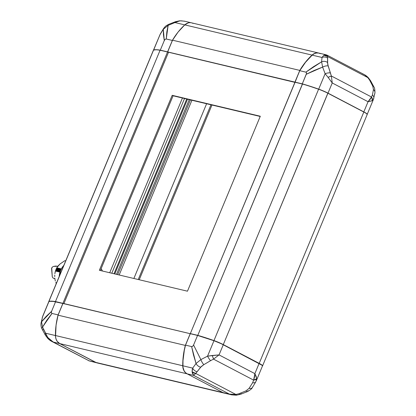 <?xml version="1.0" encoding="UTF-8"?>
<svg xmlns="http://www.w3.org/2000/svg" width="416" height="416" viewBox="0 0 416 416"><rect width="100%" height="100%" fill="white"/><g stroke="black" fill="none" stroke-linecap="round" stroke-linejoin="round"><path stroke-width="0.62" d="M43.222 329.826A4.992 2.356 -24.5 0 1 42.052 329.009A4.992 2.356 -24.5 0 1 42.557 327.064L41.548 321.786A4.992 3.858 -171.7 0 0 41.049 323.086A4.992 3.858 8.3 0 1 41.548 321.786L42.51 316.966A4.992 3.578 -164.4 0 0 42.234 317.621A4.992 3.578 15.6 0 1 42.51 316.966L42.713 316.254M88.53 360.537L51.75 341.411C50.383 340.709 49.036 339.674 47.71 338.317A4.992 1.264 -42.1 0 1 47.741 337.501L47.71 338.317A4.992 1.264 -42.1 0 0 48.235 338.432M51.802 341.437L49.265 339.612M96.486 362.742A9.979 7.987 -76.6 0 1 95.56 362.341L89.076 360.802L53.258 342.061L47.741 337.501L45.625 333.221A4.992 2.527 148 0 0 45.438 335.306A4.992 2.527 -32 0 1 45.625 333.221L42.557 327.064A4.992 2.356 155.5 0 0 42.052 329.009M46.426 335.977A4.992 2.527 -32 0 1 45.438 335.306M52.01 313.446L51.329 312.754L51.6 311.303L41.548 321.786L42.557 327.064L52.01 313.446L46.836 320.19L42.557 327.064L46.535 335.41L48.859 338.926L53.258 342.061L59.743 343.6L95.56 362.341L89.076 360.802L53.258 342.061L59.743 343.6A9.979 7.987 -76.6 0 1 55.442 335.551L45.625 333.221L55.442 335.551A62.379 49.915 -76.6 0 1 58.105 314.891L52.01 313.446L51.329 312.754L51.6 311.303L55.583 301.73A62.379 7.462 -157.4 0 0 48.932 301.543L42.51 316.966L41.548 321.786L46.119 316.451L51.6 311.303L55.583 301.73L62.863 303.456L58.105 314.891L52.01 313.446M42.827 316.051L48.932 301.543A9.979 1.196 -157.4 0 0 48.786 301.657L42.671 316.352L41.054 323.055C40.778 325.198 41.111 327.184 42.058 329.014L45.443 335.312L47.71 338.317M96.548 362.757L59.743 343.6L57.247 341.411L56.124 339.305L55.531 336.851L56.066 325.172L58.105 314.891L62.93 303.493L53.352 301.418L50.014 301.324L48.786 301.657M362.742 73.939L364.255 74.589L368.29 77.683A4.992 1.264 137.9 0 0 367.765 77.568L369.574 80.023A4.992 2.527 -32 0 1 370.562 80.694A4.992 2.527 148 0 0 369.574 80.023L372.778 86.174L369.574 80.023L367.765 77.568L327.647 56.571L327.647 64.064L331.365 75.998L371.488 96.99L372.429 94.947L373.438 89.612L372.778 86.174A4.992 2.356 -24.5 0 1 373.948 86.991A4.992 2.356 155.5 0 0 372.778 86.174L373.438 89.612A4.992 3.858 8.3 0 1 374.951 92.914A4.992 3.858 8.3 0 1 374.452 94.214M322.629 67.096A4.992 2.184 -20.7 0 1 328.172 65.926L327.512 62.488A4.992 4.03 -175.8 0 0 321.62 61.818L322.629 67.096L325.114 73.72A4.992 1.794 -15.4 0 1 330.335 72.92L328.172 65.926A4.992 2.184 159.3 0 0 322.629 67.096L321.62 61.818A4.992 4.03 4.2 0 1 327.512 62.488L327.647 56.571L367.765 77.568L366.735 76.388L364.255 74.589L327.252 55.229L326.071 54.787L323.835 55.255L327.647 56.571L326.924 55.198L325.504 54.73L323.835 55.255L322 57.465A4.992 4.311 -2.3 0 1 327.475 57.996A4.992 4.311 177.7 0 0 322 57.465L321.62 61.818L305.864 72.14L306.54 72.826L306.27 74.282L322.629 67.096L314.241 70.434L306.27 74.282L302.286 83.855A62.379 7.462 22.6 0 1 318.692 89.144L325.114 73.72L328.063 77.334A4.992 0.447 -24.8 0 1 331.365 75.998L330.335 72.92A4.992 1.794 164.6 0 0 325.114 73.72L322.629 67.096M328.063 77.334L332.244 82.971L331.365 75.998L328.063 77.334L325.114 73.72L318.692 89.144A9.979 1.196 22.6 0 1 328.006 93.148L332.244 82.971L368.061 101.712L370.126 99.336L371.488 96.99L331.365 75.998L332.244 82.971L328.063 77.334M374.951 92.914A4.992 3.858 -171.7 0 0 373.438 89.612L372.429 94.947A4.992 3.578 15.6 0 1 373.766 98.379A4.992 3.578 -164.4 0 0 372.429 94.947L371.488 96.99L368.061 101.712L372.486 100.578L371.488 96.99A4.992 3.884 42.2 0 1 372.486 100.578L373.37 99.554M373.766 98.379A4.992 3.578 15.6 0 1 373.49 99.034M259.194 363.381L223.283 344.588L327.912 93.241L363.823 112.029L259.194 363.381A9.979 1.196 22.6 0 1 262.584 365.83A9.979 1.196 22.6 0 1 262.491 365.924A9.979 1.196 -157.4 0 0 259.194 363.381L223.283 344.588L327.886 93.106L363.823 112.029L259.194 363.381M262.584 365.83L367.214 114.483A9.979 1.196 -157.4 0 0 363.823 112.029A9.979 1.196 22.6 0 1 367.198 114.322A9.979 1.196 22.6 0 1 367.068 114.598M252.642 382.72A4.992 2.657 28.3 0 0 255.778 381.867A4.992 2.657 -151.7 0 1 252.642 382.72L253.63 380.12L252.642 382.72L249.085 388.352L252.642 382.72M256.308 380.775L256.703 378.732A4.992 3.073 -172.9 0 1 253.63 380.12L256.703 378.732L254.862 373.646L253.63 380.12L254.514 377.078L254.862 373.646L219.045 354.905L213.512 359.128L253.63 380.12L213.512 359.128L219.045 354.905L212.28 355.488L213.512 359.128A4.992 0.364 -110.1 0 0 212.28 355.488L207.553 356.148A4.992 0.868 58.3 0 0 210.543 360.693L213.512 359.128L210.543 360.693A4.992 0.868 -121.7 0 1 207.553 356.148L200.871 359.611A4.992 1.347 62.4 0 0 203.819 364.666L210.543 360.693L203.819 364.666A4.992 1.347 -117.6 0 1 200.871 359.611L196.04 363.501A4.992 3.25 36.8 0 0 200.668 367.203L203.819 364.666L201.287 366.512L195.744 373.454L235.862 394.446L238.992 393.723L245.939 390.889L249.085 388.352L245.939 390.889A4.992 1.576 65.5 0 0 247.416 391.612A4.992 1.576 -114.5 0 1 245.939 390.889L238.992 393.723L235.862 394.446L195.744 373.454L200.668 367.203A4.992 3.25 -143.2 0 1 196.04 363.501L200.871 359.611L207.553 356.148L219.045 354.905L223.283 344.729L259.1 363.47L254.862 373.646L256.152 376.371L256.703 378.732L255.783 381.852A4.992 2.657 -151.7 0 0 255.928 381.462M252.689 386.724A4.992 3.021 -146.1 0 1 252.372 387.54A4.992 3.021 -146.1 0 1 249.085 388.352A4.992 3.021 33.9 0 0 252.372 387.54L255.783 381.852M168.137 25.381A4.992 1.576 -114.5 0 1 168.584 24.388A4.992 1.576 65.5 0 0 168.137 25.381L174.938 22.558A4.992 1.862 -108.2 0 1 175.614 21.648A4.992 1.862 71.8 0 0 174.938 22.558L179.494 20.987A4.992 0.733 -95.2 0 1 179.67 20.8L184.392 21.154L179.67 20.8L175.609 21.648L168.579 24.388C165.344 26.255 165.797 25.813 163.613 28.48A4.992 3.021 33.9 0 0 163.311 29.276L168.137 25.381L163.311 29.276A4.992 3.021 -146.1 0 1 163.628 28.46L160.217 34.148A4.992 2.657 28.3 0 0 160.072 34.538A4.992 2.657 -151.7 0 1 160.222 34.133L153.509 50.076A9.979 1.196 22.6 0 1 153.655 49.967L160.072 34.538L163.311 29.276L164.289 40.576L165.173 39.265L166.249 38.995L168.137 25.381L166.847 31.876L166.249 38.995L172.349 40.446A62.379 49.915 -76.6 0 1 184.761 24.887L174.938 22.558L168.137 25.381M327.47 55.463L327.647 56.571A4.992 4.696 -145.6 0 0 323.835 55.255L322 57.465L312.182 55.136L322 57.465L321.62 61.818L313.524 66.695L305.864 72.14L306.54 72.826L306.514 73.523L302.286 83.855L295.006 82.129L299.764 70.694L305.864 72.14L299.764 70.694L295.006 82.129L306.051 84.968L318.594 89.232A9.979 1.196 22.6 0 1 327.912 93.241L327.886 93.106A9.854 1.18 -157.4 0 0 318.682 89.149L306.254 85.041L295.095 82.176L302.411 84.011A62.379 7.462 22.6 0 1 318.594 89.232L213.964 340.579A9.979 1.196 22.6 0 1 223.283 344.588A9.979 1.196 -157.4 0 0 213.964 340.579L213.964 340.579A62.379 7.462 -157.4 0 0 197.787 335.358L197.787 335.358A62.379 7.462 22.6 0 1 213.964 340.579L318.594 89.232L319.862 89.57L318.682 89.149A62.254 7.446 -157.4 0 0 302.541 83.944L197.787 335.358L190.33 333.59L295.095 82.176L302.411 84.011L294.96 82.243L190.33 333.59L197.787 335.358L302.411 84.011A62.379 7.462 -157.4 0 1 318.594 89.232A9.979 1.196 -157.4 0 1 327.912 93.241L363.823 112.029L327.886 93.106L319.842 89.57L328.006 93.148L332.244 82.971L368.061 101.712L363.823 111.894L328.006 93.148L363.823 111.894A9.979 1.196 22.6 0 1 367.214 114.343A9.979 1.196 22.6 0 1 367.208 114.348M367.198 114.322L367.13 114.161A9.854 1.18 -157.4 0 0 363.797 111.899L366.6 113.594L367.146 114.322M367.214 114.343L373.329 99.648L371.706 100.906L368.061 101.712L363.823 111.894L366.657 113.61L367.068 114.457M262.345 366.033L262.491 365.924A9.979 1.196 -157.4 0 0 259.1 363.47L254.862 373.646L219.045 354.905L223.283 344.729A9.979 1.196 -157.4 0 0 213.97 340.725L207.553 356.148L213.97 340.725A62.379 7.462 -157.4 0 0 197.564 335.436L193.58 345.01L200.871 359.611L193.58 345.01L192.696 346.32L191.62 346.585L196.04 363.501L192.686 368.134A4.992 3.645 40.7 0 0 196.893 371.696A4.992 3.645 -139.3 0 1 192.686 368.134L192.083 371.764A4.992 4.17 15.4 0 0 195.744 373.454L192.083 371.764L193.638 375.388L195.744 373.454L193.638 375.388L229.455 394.129L232.606 394.737L235.862 394.446L229.455 394.129L231.608 394.846L222.976 392.59L187.158 373.849L193.638 375.388L192.275 372.97L192.166 369.98L192.686 368.134L196.04 363.501L193.513 355.009L191.62 346.585L185.526 345.14L190.284 333.705L197.564 335.436L190.284 333.705L185.526 345.14A62.379 49.915 103.4 0 0 182.863 365.799L192.686 368.134L182.863 365.799A9.979 7.987 103.4 0 0 187.158 373.849L193.638 375.388L229.455 394.129L222.976 392.59A9.979 7.987 103.4 0 0 224.479 393.151L231.608 394.846L236.335 395.2L240.391 394.352A4.992 1.862 -108.2 0 1 238.992 393.723A4.992 1.862 71.8 0 0 240.386 394.352A4.992 1.862 -108.2 0 0 241.062 393.442M236.506 395.013L235.862 394.446A4.992 0.733 84.8 0 0 236.33 395.2M247.863 390.619A4.992 1.576 -114.5 0 1 247.416 391.612C250.271 390.021 251.924 388.658 252.387 387.52M159.562 35.537L159.453 35.87M319.212 53.16A9.979 7.987 103.4 0 0 312.052 55.099L312.052 55.099A9.979 7.987 -76.6 0 1 318.817 53.056A9.979 7.987 -76.6 0 1 319.212 53.16M326.071 54.787L318.937 53.097A9.979 7.987 103.4 0 0 312.182 55.136A62.379 49.915 103.4 0 0 299.764 70.694L305.484 62.338L312.182 55.136L314.132 53.758L316.259 53.03L318.412 52.993L320.44 53.659M153.509 50.076L154.736 49.748L158.075 49.842L167.674 51.927L172.349 40.446L167.586 51.88L160.306 50.149L164.289 40.576L163.431 34.632L163.311 29.276L160.072 34.538L153.655 49.967A62.379 7.462 22.6 0 1 160.306 50.149L164.289 40.576L165.173 39.265L166.249 38.995L172.349 40.446L178.064 32.089L184.761 24.887A9.979 7.987 -76.6 0 1 188.167 22.937L184.761 24.887L174.938 22.558L179.494 20.987L181.277 20.816L184.834 21.268M318.817 53.056L191.547 22.838A9.979 7.987 103.4 0 0 184.782 24.887A9.979 7.987 -76.6 0 1 193.05 23.405M184.782 24.887L312.052 55.099A62.379 49.915 103.4 0 0 299.806 70.403L299.806 70.403A62.379 49.915 -76.6 0 1 312.052 55.099L184.782 24.887A62.379 49.915 103.4 0 0 172.531 40.191A62.379 49.915 -76.6 0 1 184.782 24.887M256.37 380.619L262.491 365.924L261.934 365.186L221.182 343.689L213.97 340.725L197.564 335.436L193.58 345.01L192.696 346.32L191.62 346.585L185.526 345.14L184.33 350.251L182.998 360.615L182.946 367.099L184.044 370.656L185.401 372.533L187.158 373.849L222.976 392.59L225.004 393.255M48.786 301.517L153.416 50.17A9.979 1.196 -157.4 0 1 153.561 50.055L48.932 301.402A9.979 1.196 -157.4 0 0 48.792 301.652A9.979 1.196 22.6 0 1 48.786 301.517A9.979 1.196 22.6 0 1 48.932 301.402A62.379 7.462 -157.4 0 1 55.458 301.574L62.91 303.342L55.458 301.574L160.087 50.222L294.908 82.358L160.087 50.222A62.379 7.462 -157.4 0 0 153.561 50.055L48.932 301.402A62.379 7.462 22.6 0 1 55.458 301.574L160.087 50.222L294.934 82.108L299.806 70.403L172.531 40.191L167.658 51.896L172.531 40.191L299.806 70.403L295.095 82.176L160.228 50.159A62.254 7.446 -157.4 0 0 153.722 49.988A9.854 1.18 -157.4 0 0 153.696 49.998A9.854 1.18 -157.4 0 0 153.676 50.008L153.535 50.06A9.979 1.196 22.6 0 1 153.561 50.055L153.561 50.055A62.379 7.462 22.6 0 1 160.087 50.222L156.234 49.733L153.577 50.102M98.774 363.121A9.979 7.987 -76.6 0 1 95.68 362.383L222.95 392.595A9.979 7.987 103.4 0 0 224.853 393.24A9.979 7.987 -76.6 0 1 224.453 393.162A9.979 7.987 -76.6 0 1 222.95 392.595L187.054 373.792L222.95 392.595L95.68 362.383A9.979 7.987 103.4 0 0 97.183 362.944L224.453 393.162M182.744 365.747A9.979 7.987 103.4 0 0 187.039 373.807A9.979 7.987 -76.6 0 1 182.744 365.747L55.468 335.535A9.979 7.987 103.4 0 0 59.764 343.595L187.039 373.807L59.764 343.595A9.979 7.987 -76.6 0 1 55.468 335.535L182.744 365.747A62.379 49.915 -76.6 0 1 185.338 345.394A62.379 49.915 103.4 0 0 182.744 365.747M185.505 345.452L58.063 315.182A62.379 49.915 103.4 0 0 55.468 335.535A62.379 49.915 -76.6 0 1 58.063 315.182L62.936 303.472L190.278 333.715L185.338 345.394L190.211 333.689L62.91 303.342L58.063 315.182L185.505 345.452M95.68 362.383L59.764 343.595L95.68 362.383M133.874 278.476L206.606 103.745L133.874 278.476M210.974 104.785L138.242 279.516L210.974 104.785M190.408 99.902L117.676 274.628L190.408 99.902M116.511 274.352L189.244 99.627L116.511 274.352M114.795 273.946L187.528 99.216L114.795 273.946M114.005 273.759L186.737 99.029L114.005 273.759M109.71 272.74L182.442 98.01L109.71 272.74M167.539 51.995L62.91 303.342L167.539 51.995M168.48 52.348L63.856 303.69L168.48 52.348M211.968 105.019L139.235 279.75L211.968 105.019M260.198 116.47L173.087 95.789L100.355 270.52L173.087 95.789L172.193 95.321L99.362 270.286L187.465 291.2L260.296 116.236L172.193 95.321L260.296 116.236L187.465 291.2L99.362 270.286L172.193 95.321L260.198 116.47M55.994 269.537L60.585 270.483L56.046 269.407L56.217 268.908L55.994 269.537M55.812 269.885L55.978 269.563L55.812 269.885L60.388 270.972L55.812 269.885M55.609 270.551L55.749 270.052L60.325 271.138L55.749 270.052L55.609 270.551L60.154 271.627L55.609 270.551M55.546 270.722L60.091 271.804L55.546 270.722M55.442 270.925L60.034 271.991L55.442 270.925M55.094 272.35L55.406 271.05L59.987 272.137L55.406 271.05L54.87 273.718L55.094 272.35M54.74 275.132L54.725 276.609L54.74 275.132M54.829 278.127L55.042 279.635L54.829 278.127M55.349 281.117L55.042 279.635L55.349 281.117M55.78 282.672L56.555 282.854L55.78 282.672M55.931 282.651L56.55 282.875L55.957 282.734L56.202 283.572L55.947 282.693M64.849 260.676L65.707 260.879L64.849 260.676L59.956 264.035L58.11 265.923L56.566 268.273L61.1 269.35L56.566 268.273L56.685 267.946L61.261 269.032L56.696 267.914L61.339 268.882L56.758 267.795L59.956 264.035L64.849 260.676M60.518 270.644L55.978 269.563L60.518 270.644M60.793 269.994L56.217 268.908L60.793 269.994M60.866 269.833L56.217 268.908L60.866 269.833M56.482 268.45L56.29 268.746L56.566 268.273L61.012 269.526L56.482 268.45M63.83 265.377A14.971 11.981 103.4 0 0 59.197 276.51L60.59 270.462L61.911 267.894L63.83 265.377M56.586 282.776L55.734 282.573L56.586 282.776M54.683 278.73L53.061 278.028L52.286 276.926L51.719 267.935L52.421 267.004L53.617 266.396L57.798 266.261L55.666 266.063L53.617 266.396L52.421 267.004L51.584 268.44L52.286 276.926L53.061 278.028L54.907 278.782M102.419 271.008L101.124 268.674A17.467 13.978 -76.6 0 1 102.419 271.008M97.063 362.903L88.748 360.771M373.329 99.648L374.946 92.945C374.956 89.757 374.624 87.771 373.942 86.986L370.557 80.688L368.29 77.683C366.98 76.336 365.633 75.306 364.255 74.589M247.421 391.612L240.391 394.352M191.521 22.849L184.392 21.154M191.911 100.261L119.179 274.986M184.532 98.509L111.8 273.234"/></g></svg>
